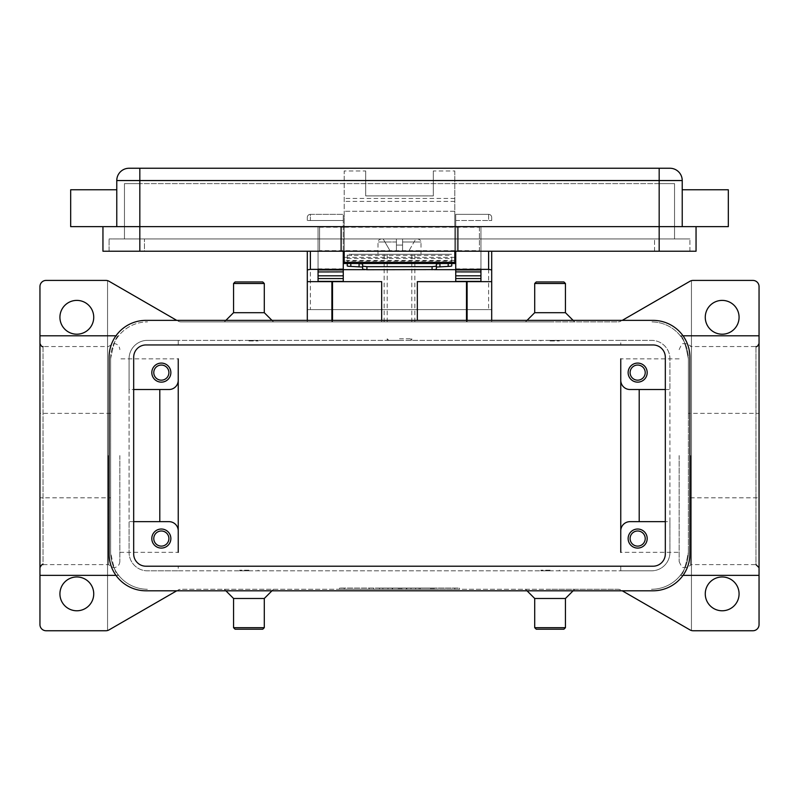 <?xml version="1.0" encoding="UTF-8"?>
<svg xmlns="http://www.w3.org/2000/svg" width="799" height="799" viewBox="0 0 799 799"><rect width="100%" height="100%" fill="white"/><g stroke="black" fill="none" stroke-linecap="round" stroke-linejoin="round"><path stroke-width="0.6" stroke-dasharray="4 3" d="M679.15 455.58L679.15 561.547L679.15 455.58M108.384 455.58L108.384 564.613L108.384 455.58M399.5 340.344L387.205 340.344L399.5 340.344M399.5 338.806L411.795 338.806L399.5 338.806M399.5 254.302L421.013 254.302L399.5 254.302M399.5 245.073L402.576 245.073L402.576 242.007L402.576 245.073L396.424 245.073L402.576 245.073L402.576 251.226L402.576 238.931L402.576 251.226L408.718 251.226L402.576 251.226L402.576 245.073L396.424 245.073L396.424 251.226L396.424 238.931L383.18 238.931L396.424 238.931L396.424 251.226L390.282 251.226L383.18 238.931L390.282 251.226L396.424 251.226L396.424 242.007L396.424 245.073L399.5 245.073M347.255 265.967L347.255 257.378L447.44 257.368L447.44 254.302L451.745 254.302L451.745 265.967M447.44 257.368L347.255 257.378L347.255 254.302L351.56 254.302L351.56 257.368M454.811 170.966L454.811 263.52L344.189 263.52L344.189 170.966L365.692 170.966L365.692 195.905L433.308 195.905L433.308 170.966L454.811 170.966L454.811 251.226L454.811 211.276L454.811 226.636L479.4 226.636L479.4 227.206L454.811 227.206L454.811 226.636L728.318 226.636L728.318 189.763M491.695 251.226L491.695 309.613L488.618 309.613L488.618 251.226M310.382 251.226L310.382 309.613L307.305 309.613L307.305 251.226M307.305 281.647L381.672 281.647L381.672 321.907L307.305 321.907L491.695 321.907L381.672 321.907L381.672 320.369M491.695 281.647L417.328 281.647L417.328 320.369M645.222 538.556A7.561 7.561 0 0 0 637.662 530.995A7.561 7.561 0 0 0 630.101 538.556A7.561 7.561 0 0 0 637.662 546.116A7.561 7.561 0 0 0 645.222 538.556M628.134 538.556A9.528 9.528 0 0 0 637.662 548.084A9.528 9.528 0 0 0 647.19 538.556A9.528 9.528 0 0 0 637.662 529.028A9.528 9.528 0 0 0 628.134 538.556M168.899 372.614A7.561 7.561 0 0 0 161.338 365.053A7.561 7.561 0 0 0 153.778 372.614A7.561 7.561 0 0 0 161.338 380.174A7.561 7.561 0 0 0 168.899 372.614M151.81 372.614A9.528 9.528 0 0 0 161.338 382.142A9.528 9.528 0 0 0 170.866 372.614A9.528 9.528 0 0 0 161.338 363.086A9.528 9.528 0 0 0 151.81 372.614M645.222 372.614A7.561 7.561 0 0 0 637.662 365.053A7.561 7.561 0 0 0 630.101 372.614A7.561 7.561 0 0 0 637.662 380.174A7.561 7.561 0 0 0 645.222 372.614M628.134 372.614A9.528 9.528 0 0 0 637.662 382.142A9.528 9.528 0 0 0 647.19 372.614A9.528 9.528 0 0 0 637.662 363.086A9.528 9.528 0 0 0 628.134 372.614M168.899 538.556A7.561 7.561 0 0 0 161.338 530.995A7.561 7.561 0 0 0 153.778 538.556A7.561 7.561 0 0 0 161.338 546.116A7.561 7.561 0 0 0 168.899 538.556M151.81 538.556A9.528 9.528 0 0 0 161.338 548.084A9.528 9.528 0 0 0 170.866 538.556A9.528 9.528 0 0 0 161.338 529.028A9.528 9.528 0 0 0 151.81 538.556M319.6 226.636L344.189 226.636L344.189 211.276L344.189 251.226L344.189 226.636L344.189 227.206L319.6 227.206L319.6 226.636L319.6 251.226L319.6 250.656L479.4 250.656L479.4 226.636M319.6 251.226L344.189 251.226L344.189 227.206L454.811 227.206L454.811 251.226L479.4 251.226L479.4 250.656L479.4 251.226M682.226 226.636L659.175 226.636L696.049 226.636L682.226 226.636L682.226 180.544A12.295 12.295 0 0 0 669.932 168.249L139.825 168.249L139.825 180.544L116.774 180.544A12.295 12.295 0 0 1 120.379 171.855A12.295 12.295 0 0 0 116.774 180.544L116.774 226.636L70.682 226.636L70.682 189.763M116.774 208.199L116.774 189.763L116.774 208.199M344.189 226.636L139.825 226.636L344.189 226.636L344.189 170.966M565.442 283.495L534.711 283.495M563.914 281.957L536.249 281.957M565.442 312.689L534.711 312.689M550.082 321.907L617.937 321.907A6.142 6.142 0 0 0 621.013 321.078A6.142 6.142 0 0 1 617.937 321.907L181.063 321.907A6.142 6.142 0 0 1 177.987 321.078A6.142 6.142 0 0 0 181.063 321.907L550.082 321.907M550.082 340.953L559.3 340.953L550.082 340.953M550.082 340.344L559.3 340.344L550.082 340.344M565.442 627.674L534.711 627.674M563.914 629.212L536.249 629.212M565.442 598.481L534.711 598.481M550.082 589.263L181.063 589.263A6.142 6.142 0 0 0 177.987 590.081A6.142 6.142 0 0 1 181.063 589.263L617.937 589.263A6.142 6.142 0 0 1 621.013 590.081A6.142 6.142 0 0 0 617.937 589.263L550.082 589.263M550.082 570.206L540.863 570.206L550.082 570.206M550.082 570.826L540.863 570.826L550.082 570.826M233.558 283.495L264.289 283.495M235.086 281.957L262.751 281.957M233.558 312.689L264.289 312.689M248.918 340.953L258.137 340.953L248.918 340.953M248.918 340.344L258.137 340.344L248.918 340.344M233.558 627.674L264.289 627.674M235.086 629.212L262.751 629.212M233.558 598.481L264.289 598.481M248.918 570.206L239.7 570.206L248.918 570.206M248.918 570.826L239.7 570.826L248.918 570.826M690.616 455.58L690.616 564.613L690.616 455.58M679.15 358.841L620.763 358.841L620.763 552.329L620.763 358.841L620.763 552.329L679.15 552.329M119.85 455.58L119.85 561.547L119.85 455.58M119.85 552.329L178.237 552.329L178.237 358.841L178.237 552.329L178.237 358.841L119.85 358.841M679.15 561.547C683.405 571.365 683.325 565.862 685.292 567.689C689.487 566.161 691.255 565.143 690.616 564.613L755.974 564.613L755.974 346.546L690.616 346.546C691.255 346.027 689.487 344.998 685.292 343.48C683.325 345.308 683.405 339.805 679.15 349.622M759.05 455.58L759.05 567.689L759.05 455.58M119.85 561.547C119.47 565.263 117.423 567.31 113.708 567.689L108.384 564.613L43.026 564.613L43.026 346.546L108.384 346.546L113.708 343.48C117.423 343.86 119.47 345.907 119.85 349.622M39.95 455.58L39.95 567.689L39.95 455.58M680.329 335.8C682.795 336.039 685.472 343.7 688.368 358.781C685.472 343.7 682.795 336.039 680.329 335.8L683.025 335.8M759.05 413.373L759.05 335.8L759.05 413.373L688.368 413.373L688.368 358.781L688.368 413.373M683.025 575.37L680.329 575.37C682.795 575.13 685.472 567.47 688.368 552.389L688.368 358.781A36.874 36.874 0 0 0 651.495 321.907A36.874 36.874 0 0 1 688.368 358.781L688.368 552.389L688.368 497.797L759.05 497.797L759.05 575.37L759.05 497.797M118.671 335.8C116.205 336.039 113.528 343.7 110.632 358.781L110.632 413.373L110.632 358.781C113.528 343.7 116.205 336.039 118.671 335.8L115.975 335.8M110.632 413.373L39.95 413.373L39.95 335.8L39.95 413.373M115.975 575.37L118.671 575.37C116.205 575.13 113.528 567.47 110.632 552.389L110.632 497.797L110.632 552.389C113.528 567.47 116.205 575.13 118.671 575.37M39.95 497.797L39.95 575.37L39.95 497.797L110.632 497.797M622.251 590.801L690.016 629.922A6.142 6.142 0 0 0 691.445 630.521A6.142 6.142 0 0 0 691.495 630.541A6.142 6.142 0 0 0 693.093 630.751L752.908 630.751A6.142 6.142 0 0 0 759.05 624.598L759.05 286.561A6.142 6.142 0 0 0 752.908 280.419L693.093 280.419A6.142 6.142 0 0 0 690.016 281.238L622.251 320.369M176.749 320.369L108.984 281.238A6.142 6.142 0 0 0 105.907 280.419L46.092 280.419A6.142 6.142 0 0 0 39.95 286.561L39.95 624.598A6.142 6.142 0 0 0 46.092 630.751L105.907 630.751A6.142 6.142 0 0 0 107.505 630.541A6.142 6.142 0 0 0 107.555 630.521A6.142 6.142 0 0 0 108.984 629.922L176.749 590.801M93.733 317.293A16.899 16.899 0 0 0 76.824 300.394A16.899 16.899 0 0 0 59.925 317.293A16.899 16.899 0 0 0 76.824 334.202A16.899 16.899 0 0 0 93.733 317.293M739.075 593.877A16.899 16.899 0 0 0 722.176 576.968A16.899 16.899 0 0 0 705.267 593.877A16.899 16.899 0 0 0 722.176 610.776A16.899 16.899 0 0 0 739.075 593.877M93.733 593.877A16.899 16.899 0 0 0 76.824 576.968A16.899 16.899 0 0 0 59.925 593.877A16.899 16.899 0 0 0 76.824 610.776A16.899 16.899 0 0 0 93.733 593.877M739.075 317.293A16.899 16.899 0 0 0 722.176 300.394A16.899 16.899 0 0 0 705.267 317.293A16.899 16.899 0 0 0 722.176 334.202A16.899 16.899 0 0 0 739.075 317.293M399.5 589.263L339.575 589.263L459.425 589.263L344.189 589.263L411.026 589.263L399.5 589.263L399.5 588.034L411.026 588.034L387.974 588.034L459.425 588.034L339.575 588.034L454.811 588.034L399.5 588.034L399.5 589.263M688.368 497.797L688.368 552.389A36.874 36.874 0 0 1 651.495 589.263A36.874 36.874 0 0 0 688.368 552.389C685.472 567.47 682.795 575.13 680.329 575.37M691.445 630.521L691.445 280.639L691.445 630.521M107.555 280.639L107.555 630.521L107.555 280.639M110.632 358.781L110.632 552.389A36.874 36.874 0 0 0 147.505 589.263A36.874 36.874 0 0 1 110.632 552.389L110.632 358.781A36.874 36.874 0 0 1 147.505 321.907A36.874 36.874 0 0 0 110.632 358.781M169.018 521.657L129.068 521.657L129.068 552.389A18.437 18.437 0 0 0 147.505 570.826L178.237 570.826L178.237 566.211L178.237 570.826L620.763 570.826L620.763 566.211L620.763 570.826L651.495 570.826L147.505 570.826A18.437 18.437 0 0 1 129.068 552.389L129.068 358.781A18.437 18.437 0 0 1 147.505 340.344L651.495 340.344A18.437 18.437 0 0 1 669.932 358.781L669.932 552.389A18.437 18.437 0 0 1 651.495 570.826A18.437 18.437 0 0 0 669.932 552.389L669.932 521.657L629.982 521.657A9.218 9.218 0 0 0 620.763 530.876M629.982 389.512L669.932 389.512L669.932 358.781A18.437 18.437 0 0 0 651.495 340.344L620.763 340.344L620.763 344.948L620.763 340.344L178.237 340.344L178.237 344.948L178.237 340.344L147.505 340.344A18.437 18.437 0 0 0 129.068 358.781L129.068 389.512L169.018 389.512A9.218 9.218 0 0 0 178.237 380.294M133.683 521.657L129.068 521.657L129.068 389.512L133.683 389.512M665.317 389.512L669.932 389.512L669.932 521.657L665.317 521.657M129.068 168.249A12.295 12.295 0 0 0 120.379 171.855A12.295 12.295 0 0 1 129.068 168.249L139.825 168.249M116.774 226.636L454.811 226.636M144.439 238.931L689.907 238.931L109.093 238.931L144.439 238.931L144.439 251.226L654.561 251.226L109.093 251.226L109.093 238.931L109.093 251.226L144.439 251.226L144.439 238.931M689.907 251.226L689.907 238.931L689.907 251.226L654.561 251.226L689.907 251.226M659.175 238.931L139.825 238.931L674.536 238.931L659.175 238.931L659.175 183.62L674.536 183.62L674.536 238.931L674.536 183.62L139.825 183.62L659.175 183.62L659.175 238.931M124.464 238.931L139.825 238.931L124.464 238.931L124.464 183.62L139.825 183.62L124.464 183.62L124.464 238.931M341.113 226.636L341.113 251.226M102.951 226.636L102.951 251.226L696.049 251.226L696.049 226.636M457.887 226.636L457.887 251.226M365.692 170.966L365.692 195.905L433.308 195.905L433.308 170.966M347.255 263.52L347.255 261.063L451.745 261.063L451.745 263.52M454.811 211.276L344.189 211.276L454.811 211.276M451.745 261.063L451.745 254.302L347.255 254.302L347.255 261.063M415.82 238.931L402.576 238.931L415.82 238.931L408.718 251.226L415.82 238.931M396.424 238.931L381.063 238.931L396.424 238.931L396.424 242.007L396.424 238.931M402.576 242.007L402.576 238.931L402.576 242.007L421.013 242.007L402.576 242.007M402.576 251.226L396.424 251.226L402.576 251.226M402.576 238.931L417.937 238.931L402.576 238.931M415.63 589.263L434.077 589.263L415.63 589.263L415.63 588.034L434.077 588.034L415.63 588.034L415.63 589.263M369.078 589.263L373.682 589.263L369.078 589.263L369.078 588.034L373.682 588.034L369.078 588.034L369.078 589.263M378.297 589.263L401.807 589.263L378.297 589.263L378.297 588.034L401.807 588.034L378.297 588.034L378.297 589.263M145.967 320.369L653.033 320.369A36.874 36.874 0 0 1 689.907 357.243L689.907 553.927A36.874 36.874 0 0 1 653.033 590.801L145.967 590.801A36.874 36.874 0 0 1 109.093 553.927L109.093 357.243A36.874 36.874 0 0 1 145.967 320.369M653.033 344.948L145.967 344.948A12.295 12.295 0 0 0 133.683 357.243L133.683 553.927A12.295 12.295 0 0 0 145.967 566.211L653.033 566.211A12.295 12.295 0 0 0 665.317 553.927L665.317 357.243A12.295 12.295 0 0 0 653.033 344.948M392.589 589.263L392.589 588.034L392.589 589.263M387.974 589.263L387.974 588.034L387.974 589.263M411.026 589.263L411.026 588.034L411.026 589.263M406.411 589.263L406.411 588.034L406.411 589.263M382.901 589.263L382.901 588.034L382.901 589.263M339.575 589.263L339.575 588.034M459.425 589.263L459.425 588.034M344.189 589.263L344.189 588.034M454.811 589.263L454.811 588.034M373.682 589.263L373.682 588.034L373.682 589.263M420.244 589.263L420.244 588.034L420.244 589.263M491.695 320.369L491.695 321.907M307.305 321.907L307.305 320.369M307.305 309.613L491.695 309.613M491.695 217.418L491.695 220.494L491.695 217.418A3.076 3.076 0 0 0 490.796 215.251A3.076 3.076 0 0 1 491.695 217.418A3.076 3.076 0 0 0 490.796 215.251A3.076 3.076 0 0 1 491.695 217.418M331.895 321.907L331.895 320.369M467.105 320.369L467.105 321.907M307.305 217.418L307.305 220.494L307.305 217.418A3.076 3.076 0 0 1 310.382 214.352A3.076 3.076 0 0 0 307.305 217.418A3.076 3.076 0 0 1 308.204 215.251A3.076 3.076 0 0 0 307.305 217.418M310.382 309.613L488.618 309.613M343.26 251.226L343.26 220.494L343.26 257.368L455.74 257.368L455.74 220.494L455.74 251.226M488.618 214.352L455.74 214.352L455.74 220.494L455.74 214.352L488.618 214.352A3.076 3.076 0 0 1 490.796 215.251A3.076 3.076 0 0 0 488.618 214.352L488.618 220.494L491.695 220.494L488.618 220.494L488.618 214.352A3.076 3.076 0 0 1 490.796 215.251M343.26 220.494L343.26 214.352L343.26 220.494L307.305 220.494L310.382 220.494L310.382 214.352L343.26 214.352L310.382 214.352L310.382 220.494L343.26 220.494M455.74 257.368L455.74 281.368M480.938 275.815L480.938 281.647M434.157 269.663L364.843 269.663M343.26 281.368L343.26 257.368M318.062 281.647L318.062 275.815M318.062 271.95L318.062 226.636L318.062 271.95M480.938 271.89L480.938 226.636L480.938 271.89M455.74 226.636L480.938 226.636L455.74 226.636M318.062 226.636L343.26 226.636L318.062 226.636M480.938 269.663L455.74 269.663M343.26 269.663L318.062 269.663M479.4 227.206L479.4 250.656M319.6 250.656L319.6 227.206M447.44 254.302L351.56 254.302M347.255 257.378L344.189 257.368M454.811 257.368L451.745 257.368M362.626 269.253L362.626 267.046M436.374 267.046L436.374 269.253M399.5 321.907L384.139 321.907L399.5 321.907M669.932 168.249A12.295 12.295 0 0 1 682.226 180.544L659.175 180.544L659.175 168.249M659.175 251.226L659.175 180.544L454.811 180.544M433.308 180.544L365.692 180.544M755.974 346.546L755.974 564.613M43.026 346.546L43.026 564.613M344.189 180.544L139.825 180.544L139.825 251.226M654.561 251.226L654.561 238.931L654.561 251.226M139.825 183.62L139.825 238.931L139.825 183.62M454.811 198.422L344.189 198.422M454.811 201.408L344.189 201.408M454.811 260.444L344.189 260.444M347.255 255.4L451.745 255.4M396.424 242.007L377.987 242.007L396.424 242.007M392.149 589.263L392.149 588.034M406.851 589.263L406.851 588.034M400.649 589.263L400.649 588.034M398.351 589.263L398.351 588.034M379.445 589.263L379.445 588.034M419.085 589.263L419.085 588.034L419.085 589.263M432.918 589.263L432.918 588.034L432.918 589.263M430.611 589.263L430.611 588.034L430.611 589.263M431.77 589.263L431.77 588.034L431.77 589.263M332.504 320.369L332.504 321.907M466.496 321.907L466.496 320.369M455.74 220.494L488.618 220.494L455.74 220.494M455.74 268.873L480.938 268.873M318.062 268.873L343.26 268.873M347.255 258.457L451.745 258.457M410.257 340.344L411.795 338.806L411.795 340.344M421.013 254.302L421.013 242.007C421.552 241.098 420.524 240.08 417.937 238.931M387.205 340.344L387.205 338.806L388.743 340.344M573.133 320.369L574.661 321.907M559.3 340.953L559.3 340.344M525.492 589.263L527.03 590.801M540.863 570.206L540.863 570.826M273.508 321.907L271.97 320.369M258.137 340.953L258.137 340.344M225.867 590.801L224.339 589.263M239.7 570.206L239.7 570.826M258.137 570.206L258.137 570.826M271.97 590.801L273.508 589.263M239.7 340.344L239.7 340.953M225.867 320.369L224.339 321.907M559.3 570.826L559.3 570.206M573.133 590.801L574.661 589.263M540.863 340.953L540.863 340.344M527.03 320.369L525.492 321.907M377.987 254.302L377.987 242.007C377.448 241.098 378.476 240.08 381.063 238.931M401.807 589.263L401.807 588.034M434.077 589.263L434.077 588.034M384.139 321.907L384.139 254.302M411.795 321.907L411.795 254.302M387.205 321.907L387.205 254.302M414.861 321.907L414.861 254.302"/><path stroke-width="1.2" d="M440.499 263.52L436.374 263.99L436.374 267.046L450.736 266.267L451.745 265.967L451.745 263.52M366.921 269.722L366.921 266.666L362.626 266.197L362.626 269.253L366.921 269.722L435.115 269.583L436.374 269.253L436.374 266.197L432.079 266.666L432.079 269.722M347.255 263.52L347.255 265.967L348.264 266.267L362.626 267.046L362.626 263.99L358.501 263.52M455.74 251.226L455.74 269.353L488.618 269.353L491.695 269.942L491.695 251.226M307.305 251.226L307.305 269.942L310.382 269.353L343.26 269.353L343.26 251.226M647.19 538.556A9.528 9.528 0 0 1 637.662 548.084A9.528 9.528 0 0 1 628.134 538.556A9.528 9.528 0 0 1 637.662 529.028A9.528 9.528 0 0 1 647.19 538.556M630.101 538.556A7.561 7.561 0 0 0 637.662 546.116A7.561 7.561 0 0 0 645.222 538.556A7.561 7.561 0 0 0 637.662 530.995A7.561 7.561 0 0 0 630.101 538.556M170.866 372.614A9.528 9.528 0 0 1 161.338 382.142A9.528 9.528 0 0 1 151.81 372.614A9.528 9.528 0 0 1 161.338 363.086A9.528 9.528 0 0 1 170.866 372.614M153.778 372.614A7.561 7.561 0 0 0 161.338 380.174A7.561 7.561 0 0 0 168.899 372.614A7.561 7.561 0 0 0 161.338 365.053A7.561 7.561 0 0 0 153.778 372.614M647.19 372.614A9.528 9.528 0 0 1 637.662 382.142A9.528 9.528 0 0 1 628.134 372.614A9.528 9.528 0 0 1 637.662 363.086A9.528 9.528 0 0 1 647.19 372.614M630.101 372.614A7.561 7.561 0 0 0 637.662 380.174A7.561 7.561 0 0 0 645.222 372.614A7.561 7.561 0 0 0 637.662 365.053A7.561 7.561 0 0 0 630.101 372.614M170.866 538.556A9.528 9.528 0 0 1 161.338 548.084A9.528 9.528 0 0 1 151.81 538.556A9.528 9.528 0 0 1 161.338 529.028A9.528 9.528 0 0 1 170.866 538.556M153.778 538.556A7.561 7.561 0 0 0 161.338 546.116A7.561 7.561 0 0 0 168.899 538.556A7.561 7.561 0 0 0 161.338 530.995A7.561 7.561 0 0 0 153.778 538.556M116.774 189.763L70.682 189.763L70.682 226.636L728.318 226.636L728.318 189.763L682.226 189.763M682.226 226.636L682.226 180.544A12.295 12.295 0 0 0 669.932 168.249L129.068 168.249A12.295 12.295 0 0 0 116.774 180.544L116.774 226.636M550.082 283.495L565.442 283.495L563.914 281.957L536.249 281.957L534.711 283.495L550.082 283.495M527.03 320.369L534.711 312.689L565.442 312.689L565.442 283.495M527.03 590.801L534.711 598.481L534.711 627.674L565.442 627.674L565.442 598.481L573.133 590.801M534.711 627.674L536.249 629.212L563.914 629.212L565.442 627.674M534.711 598.481L565.442 598.481M271.97 320.369L264.289 312.689L264.289 283.495L233.558 283.495L233.558 312.689L225.867 320.369M264.289 283.495L262.751 281.957L235.086 281.957L233.558 283.495M264.289 312.689L233.558 312.689M248.918 627.674L233.558 627.674L235.086 629.212L262.751 629.212L264.289 627.674L248.918 627.674M271.97 590.801L264.289 598.481L233.558 598.481L233.558 627.674M683.025 335.8L759.05 335.8L759.05 575.37L683.025 575.37M115.975 335.8L39.95 335.8L39.95 286.561A6.142 6.142 0 0 1 46.092 280.419L105.907 280.419A6.142 6.142 0 0 1 108.984 281.238L176.749 320.369M176.749 590.801L108.984 629.922A6.142 6.142 0 0 1 105.907 630.751L46.092 630.751A6.142 6.142 0 0 1 39.95 624.598L39.95 575.37L115.975 575.37M759.05 575.37L759.05 624.598A6.142 6.142 0 0 1 752.908 630.751L693.093 630.751A6.142 6.142 0 0 1 690.016 629.922L622.251 590.801M622.251 320.369L690.016 281.238A6.142 6.142 0 0 1 693.093 280.419L752.908 280.419A6.142 6.142 0 0 1 759.05 286.561L759.05 335.8M59.925 317.293A16.899 16.899 0 0 1 76.824 300.394A16.899 16.899 0 0 1 93.733 317.293A16.899 16.899 0 0 1 76.824 334.202A16.899 16.899 0 0 1 59.925 317.293M705.267 593.877A16.899 16.899 0 0 1 722.176 576.968A16.899 16.899 0 0 1 739.075 593.877A16.899 16.899 0 0 1 722.176 610.776A16.899 16.899 0 0 1 705.267 593.877M59.925 593.877A16.899 16.899 0 0 1 76.824 576.968A16.899 16.899 0 0 1 93.733 593.877A16.899 16.899 0 0 1 76.824 610.776A16.899 16.899 0 0 1 59.925 593.877M705.267 317.293A16.899 16.899 0 0 1 722.176 300.394A16.899 16.899 0 0 1 739.075 317.293A16.899 16.899 0 0 1 722.176 334.202A16.899 16.899 0 0 1 705.267 317.293M39.95 575.37L39.95 335.8M620.763 552.329L620.763 380.294A9.218 9.218 0 0 0 629.982 389.512A9.218 9.218 0 0 1 620.763 380.294L620.763 358.841M178.237 358.841L178.237 552.329M159.8 389.512L159.8 521.657M169.018 521.657A9.218 9.218 0 0 1 178.237 530.876A9.218 9.218 0 0 0 169.018 521.657L133.683 521.657M639.2 389.512L639.2 521.657M629.982 389.512L665.317 389.512M620.763 530.876A9.218 9.218 0 0 1 629.982 521.657L665.317 521.657M102.951 226.636L102.951 251.226L696.049 251.226L696.049 226.636M457.887 226.636L457.887 251.226M341.113 226.636L341.113 251.226M344.189 251.226L344.189 263.52L454.811 263.52L454.811 251.226M362.626 263.99L362.626 266.197M366.921 266.666L432.079 266.666M436.374 266.197L436.374 263.99M653.033 320.369A36.874 36.874 0 0 1 689.907 357.243L689.907 553.927A36.874 36.874 0 0 1 653.033 590.801L145.967 590.801A36.874 36.874 0 0 1 109.093 553.927L109.093 357.243A36.874 36.874 0 0 1 145.967 320.369L653.033 320.369M653.033 344.948A12.295 12.295 0 0 1 665.317 357.243L665.317 553.927A12.295 12.295 0 0 1 653.033 566.211L145.967 566.211A12.295 12.295 0 0 1 133.683 553.927L133.683 357.243A12.295 12.295 0 0 1 145.967 344.948L653.033 344.948M178.237 380.294A9.218 9.218 0 0 1 169.018 389.512L133.683 389.512M417.328 320.369L417.328 281.647L491.695 281.647L491.695 320.369M307.305 320.369L307.305 281.647L381.672 281.647L381.672 320.369M491.695 281.647L491.695 269.942M331.895 320.369L331.895 281.647M467.105 281.647L467.105 320.369M307.305 269.942L307.305 281.647M318.062 281.647L318.062 269.942L343.26 269.942L343.26 269.353M455.74 269.353L455.74 269.942L480.938 269.942L480.938 281.647M480.938 281.368L455.74 281.368L455.74 271.89L480.938 271.95L480.938 269.942M480.938 271.89L455.74 271.89L455.74 269.942M455.74 269.663L434.157 269.663M364.843 269.663L343.26 269.663M318.062 281.368L343.26 281.368L343.26 271.89L318.062 271.95L318.062 275.815L343.26 275.815M343.26 269.942L343.26 271.89L318.062 271.95M318.062 271.89L318.062 269.942M480.938 271.95L480.938 275.815L455.74 275.815M344.189 257.368L343.26 257.368M455.74 257.368L454.811 257.368M129.068 168.249A12.295 12.295 0 0 0 120.379 171.855M678.621 171.855A12.295 12.295 0 0 0 669.932 168.249M139.825 168.249L139.825 180.544L659.175 180.544L659.175 168.249M659.175 251.226L659.175 180.544L682.226 180.544M116.774 180.544L139.825 180.544L139.825 251.226M454.811 262.292L344.189 262.292M448.189 263.52L448.189 266.427M332.504 281.647L332.504 320.369M466.496 320.369L466.496 281.647M310.382 269.353L310.382 251.226M488.618 251.226L488.618 269.353M455.74 278.561L480.938 278.561M318.062 278.561L343.26 278.561M350.811 266.427L350.811 263.52M359.071 263.53L359.071 266.586M439.929 266.586L439.929 263.53M565.442 312.689L573.133 320.369M233.558 598.481L225.867 590.801M755.974 346.546C756.773 347.146 757.802 346.127 759.05 343.48M43.026 346.546C42.137 347.106 41.119 346.077 39.95 343.48M43.026 564.613C42.337 563.964 41.308 564.993 39.95 567.689M755.974 564.613L759.05 567.689M264.289 598.481L264.289 627.674M534.711 312.689L534.711 283.495"/></g></svg>
